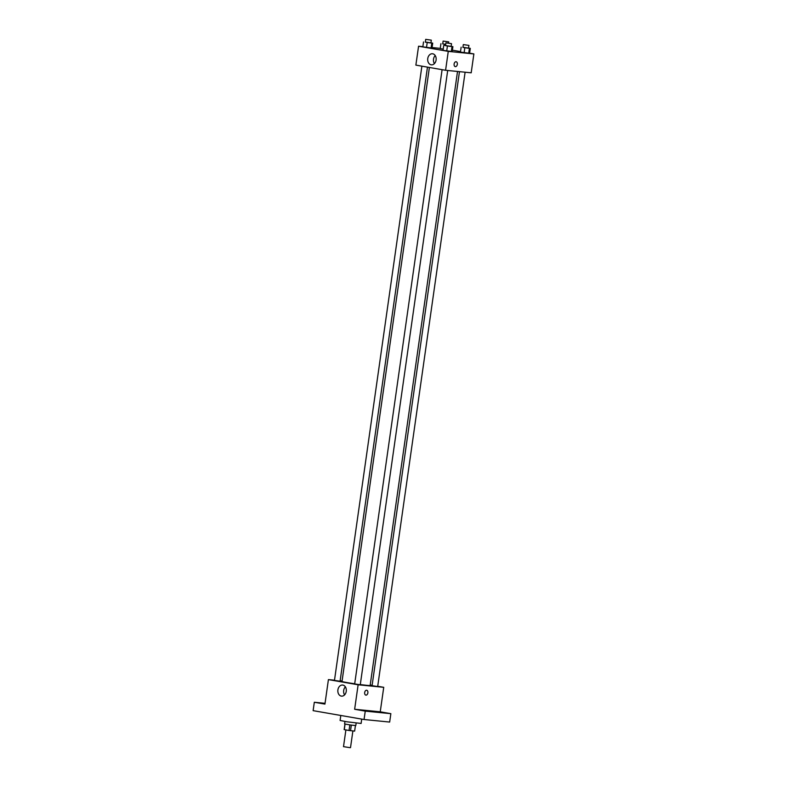 <?xml version="1.0" encoding="UTF-8"?>
<svg xmlns="http://www.w3.org/2000/svg" width="787" height="787" viewBox="0 0 787 787"><rect width="100%" height="100%" fill="white"/><g stroke="black" fill="none" stroke-linecap="round" stroke-linejoin="round"><path stroke-width="1.18" d="M345.887 729.952L343.506 746.656L349.664 747.611L350.51 747.65L352.891 730.936M349.831 724.906L349.035 730.493L344.155 729.608L344.952 724.079L344.155 729.608M349.035 730.493L354.632 731.113L355.429 725.575L354.632 731.084M351.327 725.122L350.54 730.71M356.157 723.076L355.803 725.555L350.166 724.955L344.598 723.961L344.942 721.482M345.07 724.109L344.283 729.667M340.801 715.472L340.092 720.459L346.91 721.797L361.105 723.45L361.715 719.111M377.711 686.274L383.731 687.317L380.239 711.812L390.854 713.661L389.663 722.063L364.056 719.515L313.128 710.651L314.318 702.26L325.041 703.322M370.205 684.965L372.133 685.3M383.279 712.51L378.655 711.93L383.279 712.51M365.876 710.789L361.243 710.208L365.876 710.789M380.239 711.812L354.642 709.274L365.257 711.123L364.056 719.515M390.854 713.661L365.257 711.123M383.731 687.317L358.124 684.779L354.642 709.274M358.124 684.779L328.415 679.604L324.933 704.099L314.318 702.26M346.25 691.32A5.568 4.23 95.7 0 1 341.528 696.131A5.568 4.23 95.7 0 1 337.869 690.169A5.568 4.23 95.7 0 1 342.63 685.054A5.568 4.23 95.7 0 1 346.25 691.32M324.962 703.853L320.919 703.184L324.992 703.676M360.298 684.562A14.205 0.512 8.1 0 0 366.722 685.32A14.205 0.512 8.1 0 0 370.136 685.467L457.522 71.469M429.397 67.466L342.011 681.463A14.205 0.512 8.1 0 0 354.691 683.785M328.415 679.604L334.495 680.214M340.132 680.775L342.079 680.962M421.891 66.157L334.465 680.44L340.073 681.237L427.469 67.131M459.47 71.656L372.074 685.684L377.003 686.451L377.681 686.48L465.107 72.217M447.695 70.486L360.269 684.759L354.671 683.962L442.097 69.669M366.624 690.238A2.479 1.604 -80.1 0 1 366.703 690.248A2.479 1.604 -80.1 0 1 367.854 692.953A2.479 1.604 -80.1 0 1 365.847 695.118A2.479 1.604 -80.1 0 1 364.686 692.462A2.479 1.604 -80.1 0 1 366.624 690.238M366.703 690.248A2.479 1.604 -80.1 0 1 367.854 692.953A2.479 1.604 -80.1 0 1 365.847 695.118M344.568 694.901A5.568 4.23 95.7 0 1 345.365 686.854M469.623 53.182L473.872 53.919L471.187 72.817L445.58 70.279L415.87 65.114L418.566 46.217L422.865 46.64M452.387 50.181L460.513 51.598M431.994 48.037L422.835 46.856L431.994 48.037L432.693 43.137L425.324 42.026M469.603 53.28L460.444 52.099L469.603 53.28L470.301 48.381L462.943 47.269M432.063 47.554L440.267 48.371M473.872 53.919L448.275 51.381L418.566 46.217M443.219 49.099L440.238 48.587L443.219 49.099M452.2 51.558L443.032 50.368L452.2 51.558L452.899 46.659L445.531 45.538M448.275 51.381L445.58 70.279M436.096 60.019A5.568 4.23 95.7 0 1 431.374 64.829A5.568 4.23 95.7 0 1 427.715 58.877A5.568 4.23 95.7 0 1 432.476 53.762A5.568 4.23 95.7 0 1 436.096 60.019M456.076 61.74A2.479 1.604 -80.1 0 1 456.145 61.75A2.479 1.604 -80.1 0 1 457.306 64.465A2.479 1.604 -80.1 0 1 455.299 66.629A2.479 1.604 -80.1 0 1 454.129 63.973A2.479 1.604 -80.1 0 1 456.076 61.74M456.145 61.75A2.479 1.604 -80.1 0 1 457.306 64.465A2.479 1.604 -80.1 0 1 455.299 66.629M434.414 63.609A5.568 4.23 95.7 0 1 435.211 55.552M451.128 46.344L452.899 46.659M445.914 42.862L445.511 45.666L450.439 46.433L451.118 46.463L451.512 43.659L445.914 42.862L451.512 43.659M451.994 46.699L451.295 51.598M447.41 46.108L446.711 51.007M443.73 45.469L443.032 50.368M430.932 42.832L432.693 43.137M425.708 39.35L425.305 42.154L430.233 42.921L430.912 42.951L431.306 40.147L425.708 39.35L431.306 40.147M431.788 43.187L431.089 48.086M427.203 42.596L426.505 47.495M423.524 41.957L422.835 46.856M468.54 48.076L470.301 48.381M463.317 44.593L462.923 47.387L467.842 48.164L468.521 48.194L468.924 45.39L463.317 44.593L468.924 45.39M469.396 48.43L468.698 53.329M464.822 47.84L464.123 52.739M461.143 47.2L460.444 52.099M445.688 44.466L442.737 43.747M443.12 41.081L448.718 41.878L443.12 41.081L442.717 43.875L445.688 44.406M444.616 44.328L444.458 45.43M440.936 43.688L440.238 48.587M448.718 41.878L448.541 43.137"/></g></svg>
